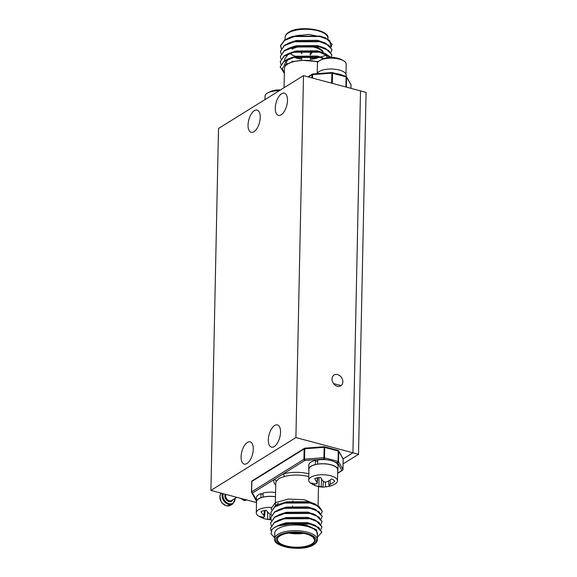 <?xml version="1.0" encoding="UTF-8"?>
<svg xmlns="http://www.w3.org/2000/svg" width="577" height="577" viewBox="0 0 577 577"><rect width="100%" height="100%" fill="white"/><g stroke="black" fill="none" stroke-linecap="round" stroke-linejoin="round"><path stroke-width="0.87" d="M343.084 463.879L358.505 454.294L366.085 92.378L360.502 90.885L352.922 452.801L343.156 458.874L352.922 452.801L295.907 437.561L210.915 490.4L218.495 128.483L303.488 75.645L295.907 437.561M337.552 374.581A6.376 4.984 -121.9 0 1 342.558 379.789A6.376 4.984 -121.9 0 1 340.798 385.833A6.376 4.984 -121.9 0 1 337.307 386.265A6.376 4.984 -121.9 0 1 332.309 381.051A6.376 4.984 -121.9 0 1 334.061 375.007A6.376 4.984 -121.9 0 1 337.552 374.581M253.289 449.173A11.518 5.518 105 0 1 244.215 464.096A11.518 5.518 105 0 1 241.085 456.76A11.518 5.518 105 0 1 250.166 441.845A11.518 5.518 105 0 1 253.289 449.173M280.53 432.238A11.518 5.518 105 0 1 271.457 447.161A11.518 5.518 105 0 1 268.327 439.825A11.518 5.518 105 0 1 277.4 424.903A11.518 5.518 105 0 1 280.53 432.238M287.483 100.477A11.518 5.518 105 0 1 278.402 115.4A11.518 5.518 105 0 1 275.279 108.065A11.518 5.518 105 0 1 284.353 93.149A11.518 5.518 105 0 1 287.483 100.477M260.241 117.419A11.518 5.518 105 0 1 251.168 132.335A11.518 5.518 105 0 1 248.038 125A11.518 5.518 105 0 1 257.111 110.084A11.518 5.518 105 0 1 260.241 117.419M256.404 502.56L210.915 490.4M358.505 454.294L352.922 452.801L360.502 90.885L303.488 75.645M318.41 61.573L303.17 60.376L318.324 61.66M324.288 58.465L319.543 57.051L293.837 57.109L289.005 58.537L284.093 61.003L280.184 66.932M330.787 57.311L325.349 53.611L319.651 51.815L293.945 51.872L289.113 53.3L284.209 55.767L280.292 61.696M331.09 57.303L331.862 54.728L325.464 48.374L319.759 46.578L294.054 46.636L289.221 48.064L284.317 50.531L280.4 56.459M331.047 52.283L331.97 49.492L325.572 43.138L319.867 41.342L294.162 41.4L289.329 42.828L284.425 45.294L280.509 51.223M331.155 47.047L332.078 44.256L325.68 37.902L319.975 36.106L294.277 36.163L289.438 37.592L284.533 40.058L280.638 45.504L281.295 48.432M320.531 56.935L325.269 55.594M289.438 37.592L292.171 36.575L308.529 34.331L325.68 37.902M329.626 40.52L330.953 46.78M325.572 43.138L317.631 40.332L296.246 40.534L289.329 42.828M325.464 48.374L317.523 45.569L296.131 45.771L289.221 48.064M291.962 61.249L292.727 61.559M327.469 57.657L325.298 53.971M325.349 53.611L317.415 50.805L296.023 51.007L289.113 53.3M288.579 53.877L284.67 58.919L284.85 60.513M285.456 61.804L286.985 63.564M340.733 59.272A11.944 4.775 -178.8 0 0 340.358 59.106A11.944 4.775 -178.8 0 0 338.18 58.371A11.944 4.775 -178.8 0 0 335.136 57.772A22.741 11.648 -80.2 0 0 333.499 57.397A22.791 22.791 0 0 0 324.31 58.465L317.3 56.041L295.914 56.243L289.005 58.537M288.471 59.114L284.562 64.155L284.591 65.071M284.374 72.998L282.312 68.706L284.569 65.086L293.13 61.458L303.17 60.376A21.385 8.54 1.2 0 1 317.977 62.078M332.071 44.638L328.883 39.972L319.968 36.481L294.27 36.546L284.526 40.433L280.631 45.886L281.187 48.619M331.963 49.874L328.767 45.208L319.86 41.717L294.155 41.782L284.418 45.67L280.516 51.122L281.078 53.856M331.847 55.103L328.659 50.444L319.752 46.953L294.046 47.018L284.31 50.906L280.408 56.358L280.97 59.092M330.477 57.325L319.644 52.19L293.938 52.255L284.201 56.142L280.299 61.595L280.862 64.328M323.762 58.652L319.535 57.426L293.83 57.491L284.086 61.378L280.191 66.831L284.36 73.402M284.064 87.718L284.468 68.454A21.385 8.54 1.2 0 1 287.714 64.054A21.385 8.54 1.2 0 1 303.17 60.376M350.996 85.057A1.031 0.411 -178.8 0 0 351.025 84.956A1.031 1.031 0 0 0 350.888 84.43A1.031 0.916 150.2 0 1 350.996 84.862L346.582 77.145A1.031 0.411 -178.8 0 0 346.121 76.878L332.532 73.243A1.031 0.411 -178.8 0 0 331.753 73.178L312.626 74.606L312.878 74.072M345.984 76.323A1.031 0.916 150.2 0 1 346.582 77.145L346.373 87.105M332.316 83.355L332.532 73.243A1.031 0.49 105 0 0 332.251 72.594A1.031 0.49 105 0 0 332.006 72.644L331.544 83.146M295.662 35.868A21.385 8.54 1.2 0 1 300.502 35.132M317.379 539.654L317.501 533.999A21.385 8.54 -178.8 0 0 302.096 525.452A21.385 8.54 -178.8 0 0 277.984 528.705A21.385 8.54 -178.8 0 0 274.731 533.098L274.616 538.752A21.385 8.54 1.2 0 1 277.862 534.36A21.385 8.54 1.2 0 1 301.98 531.107A21.385 8.54 1.2 0 1 317.379 539.654C317.386 541.442 316.196 543.123 313.801 544.688C303.235 552.167 272.178 547.039 274.616 538.752M315.734 504.363L304.115 499.66L288.175 499.076L275.251 502.733L271.082 508.712L271.529 509.917M271.414 515.153L270.858 512.419L274.753 506.967L284.497 503.079L310.195 503.014L319.11 506.505L322.298 511.172L321.382 513.58M271.305 520.389L270.743 517.656L274.645 512.203L284.382 508.315L310.087 508.25L318.994 511.741L322.19 516.408L321.274 518.817M271.197 525.625L270.635 522.892L274.537 517.439L284.273 513.552L309.979 513.487L318.886 516.978L322.074 521.644L321.165 524.053M271.161 531.006L270.526 528.128L274.428 522.675L284.165 518.788L309.871 518.723L318.778 522.214L321.966 526.88L321.05 529.289M317.458 535.867L316.585 529.816L306.459 525.142L291.565 523.721L277.775 526.029L284.057 524.024L309.762 523.959L318.67 527.45L321.858 532.117L317.429 537.23M280.884 524.5L286.142 522.776L307.534 522.574L315.468 525.38L321.858 532.117M270.519 528.229L274.436 522.3L279.34 519.834L286.25 517.54L307.642 517.338L315.576 520.144L321.966 526.88M270.627 522.993L274.544 517.064L279.448 514.597L286.358 512.304L307.75 512.102L314.018 514.266M270.736 517.757L274.652 511.828L279.556 509.361L286.473 507.068L307.858 506.866L314.126 509.029M270.851 512.52L274.76 506.592L279.672 504.125L286.581 501.831L307.967 501.629L314.234 503.793M277.775 526.029A25.705 10.263 -178.8 0 0 274.32 527.724A25.705 10.263 -178.8 0 0 271.89 529.693L271.075 533.855L274.63 537.851M271.89 529.693L274.327 527.537L279.232 525.07L284.064 523.642L309.77 523.584L315.468 525.38M279.34 519.834L284.172 518.406L309.878 518.348L315.576 520.144M279.448 514.597L284.281 513.169L309.986 513.112L315.691 514.908L322.074 521.644M279.556 509.361L284.396 507.94L310.094 507.875L315.799 509.671L322.19 516.408M279.672 504.125L284.504 502.704L310.21 502.639L315.907 504.435L322.298 511.172M308.774 476.624A21.385 8.54 -178.8 0 0 284.266 476.559L279.037 478.369L276.181 481.579A21.385 8.54 -178.8 0 0 275.777 483.151L275.294 506.238M275.741 485.098A23.441 9.362 1.2 0 1 274.198 479.501A2.056 1.854 -153.6 0 1 276.181 481.579M251.507 491.943L251.716 481.773A1.031 0.411 1.2 0 1 251.695 481.672L251.478 492.044A1.031 0.411 1.2 0 0 251.5 492.138A1.031 0.916 -29.8 0 0 252.481 493.003L283.062 473.991A23.441 9.362 1.2 0 1 308.832 473.789M284.266 476.559A2.056 1.147 74.1 0 0 283.062 473.991L304.779 460.489L304.569 459.148L323.697 457.72A1.031 0.411 1.2 0 1 324.476 457.785L338.072 461.412A1.031 0.411 1.2 0 1 338.526 461.679L342.94 469.397A1.031 0.916 150.2 0 1 341.923 470.414L337.502 462.696A1.031 0.916 -29.8 0 0 338.526 461.679L338.742 451.315A1.031 0.916 -29.8 0 0 338.151 450.493M278.518 503.252A21.385 8.54 -178.8 0 0 275.719 505.979M326.611 459.782L323.913 459.061L304.779 460.489A1.031 0.801 -121.9 0 1 303.928 459.314L304.144 448.949A1.031 0.411 1.2 0 1 304.786 448.776L305.038 448.242M256.029 500.295L251.608 492.57A1.031 1.031 0 0 1 251.478 492.044A1.031 0.411 1.2 0 1 251.63 491.828L303.928 459.314A1.031 0.411 1.2 0 1 304.569 459.148L304.786 448.776L323.913 447.348A1.031 0.411 1.2 0 1 324.692 447.413L324.476 457.785A1.031 0.49 -75 0 1 323.913 459.061L324.166 446.814A1.031 0.49 -75 0 1 324.411 446.764A1.031 1.031 0 0 0 324.072 446.728L304.937 448.156A1.031 1.031 0 0 0 304.476 448.307A1.031 0.801 -121.9 0 1 304.88 448.214M334.804 461.975L337.502 462.696A1.031 0.49 -75 0 0 338.072 461.412L338.288 451.048A1.031 0.411 1.2 0 1 338.742 451.315L343.156 459.032L342.94 469.397A1.031 0.411 1.2 0 1 342.969 469.498L343.185 459.126A1.031 1.031 0 0 0 343.048 458.6A1.031 0.916 150.2 0 1 343.156 459.032A1.031 0.411 1.2 0 1 343.185 459.126A1.031 0.411 1.2 0 1 343.156 459.227M292.986 500.807A4.111 1.644 -178.8 0 0 292.676 501.42L292.676 501.485M245.961 499.769L244.67 500.569A0.62 0.498 72.8 0 1 244.359 500.598M241.136 498.42L244.15 500.432A0.62 0.483 -121.9 0 0 244.67 500.569L246.862 499.855M245.441 499.632L244.129 500.468M335.489 73.459A14.598 5.828 1.2 0 1 342.37 75.299M317.177 73.661A14.598 5.828 1.2 0 1 332.828 69.06A14.598 5.828 1.2 0 1 346.186 75.154L346.164 76.366M263.018 494.446L261.042 493.566A14.598 5.828 -178.8 0 0 256.397 497.699L256.311 501.846A14.598 5.828 -178.8 0 0 256.498 502.827M275.582 492.549A14.598 5.828 -178.8 0 0 263.047 492.974L263.069 497.186M261.092 497.771L260.955 497.706A14.598 5.828 -178.8 0 0 256.311 501.846M275.496 496.696A14.598 5.828 -178.8 0 0 262.961 497.122M260.955 497.706L261.042 493.566M317.667 461.788L315.453 460.388A14.598 5.828 -178.8 0 0 308.81 465.112L308.724 469.26A14.598 5.828 -178.8 0 0 308.904 470.241M337.689 470.839A14.598 5.828 -178.8 0 0 337.92 469.873L338.007 465.726A14.598 5.828 -178.8 0 0 317.703 459.948L317.696 464.175M315.482 464.608L315.367 464.535A14.598 5.828 -178.8 0 0 308.724 469.26M337.92 469.873A14.598 5.828 -178.8 0 0 317.617 464.096M315.367 464.535L315.453 460.388M345.998 74.173L346.207 64.198A14.396 5.748 -178.8 0 0 344.043 61.083A14.396 5.748 -178.8 0 0 339.442 59.157A14.396 5.748 -178.8 0 0 319.723 60.571A14.396 5.748 -178.8 0 0 319.615 60.635A14.396 5.748 -178.8 0 0 317.422 63.6L317.213 73.575M324.31 58.465A22.741 18.493 64.7 0 0 323.863 58.616A11.944 4.775 -178.8 0 0 323.488 58.753A22.791 22.791 0 0 0 319.723 60.571M279.225 90.726A14.396 5.748 -178.8 0 0 267.31 93.157A14.396 5.748 -178.8 0 0 266.148 94.015A14.396 5.748 -178.8 0 0 265.016 96.179L264.944 99.612M280.386 90.012A22.741 8.705 -84.3 0 0 279.585 89.897A22.791 22.791 0 0 0 267.31 93.157M270.966 519.56A22.481 18.738 -117.8 0 1 269.848 519.451A22.481 20.52 139 0 1 267.706 519.322A22.741 17.05 111.7 0 1 264.893 518.86A22.741 17.05 111.7 0 1 263.639 518.434A11.944 4.775 1.2 0 1 262.138 517.894A11.944 4.775 1.2 0 1 261.237 517.468A11.944 4.775 1.2 0 1 259.571 516.285A22.741 15.464 -56.5 0 0 263.408 517.042A22.481 9.182 -71.4 0 0 264.468 516.603A22.481 6.434 -90.6 0 1 263.913 515.42A22.741 13.711 -100.9 0 1 260.977 511.727A11.944 4.775 1.2 0 1 263.292 510.804A11.944 4.775 1.2 0 1 266.185 510.191A22.741 12.131 68.4 0 0 269.416 513.797A22.481 17.173 49.7 0 0 271.14 514.504M262.138 517.894A22.791 22.791 0 0 1 258.453 515.917A14.396 5.748 1.2 0 1 256.289 512.802A14.396 5.748 1.2 0 1 261.821 508.416A14.396 5.748 1.2 0 1 271.14 507.363M267.548 511.864L267.706 519.322M263.891 516.869L263.639 518.434M270.022 514.064L269.848 519.451M264.432 510.515L263.913 515.42M265.247 510.342L264.468 516.603M275.496 496.783A14.396 5.748 -178.8 0 0 262.052 497.461A14.396 5.748 -178.8 0 0 256.52 501.846L256.289 512.802M323.985 487.103A22.791 22.791 0 0 1 310.866 483.338A14.396 5.748 1.2 0 1 310.383 482.992A14.396 5.748 1.2 0 1 308.695 480.215A14.396 5.748 1.2 0 1 316.333 475.325A14.396 5.748 1.2 0 1 335.8 478.044A14.396 5.748 1.2 0 1 337.48 480.821A14.396 5.748 1.2 0 1 335.187 483.843A22.791 22.791 0 0 1 331.342 485.697A22.741 9.109 74.1 0 0 331.364 485.69A11.944 4.775 1.2 0 1 328.666 486.425A11.944 4.775 1.2 0 1 325.529 486.822A22.741 10.696 -95.9 0 1 323.985 487.103A22.741 10.696 -95.9 0 1 322.94 487.024A22.481 16.733 -108.9 0 1 321.201 486.757A22.481 21.205 163 0 1 319.002 486.476A22.741 19.048 120.8 0 1 314.472 485.279A11.944 4.775 1.2 0 1 312.51 484.168A11.944 4.775 1.2 0 1 311.371 482.891A22.741 17.461 -46.7 0 0 315.72 483.952A22.481 12.146 -65.7 0 0 317.098 483.605A22.481 2.921 -86.6 0 1 316.924 482.401A22.741 10.696 -95.9 0 1 314.753 478.535A11.944 4.775 1.2 0 1 317.451 477.799A11.944 4.775 1.2 0 1 320.581 477.403A22.741 9.109 74.1 0 0 323.091 481.196A22.481 15.168 59.4 0 0 324.815 482.098A22.481 19.64 -11.1 0 0 327.029 481.752A22.741 17.461 -46.7 0 0 331.645 478.946A11.944 4.775 1.2 0 1 333.607 480.057A11.944 4.775 1.2 0 1 334.747 481.326A22.741 19.048 120.8 0 1 330.311 484.269A22.481 13.711 103.6 0 1 328.919 485.257A22.481 1.356 84.2 0 0 329.106 485.827A22.741 9.109 74.1 0 0 331.342 485.697M318.937 477.561L319.002 486.476M314.768 483.829L314.472 485.279M321.584 479.054L321.201 486.757M323.466 481.413L322.94 487.024M325.421 482.026L325.529 486.822M317.444 477.799L316.924 482.401M317.812 477.734L317.098 483.605M328.587 480.944L328.919 485.257M330.145 479.999L330.311 484.269M337.48 480.821L337.711 469.866A14.396 5.748 -178.8 0 0 316.564 464.37A14.396 5.748 -178.8 0 0 308.926 469.267L308.695 480.215M301.309 51.894A5.143 2.056 -178.8 0 0 302.081 52.514M310.303 52.687A5.143 2.056 -178.8 0 0 310.577 52.536A5.143 2.056 -178.8 0 0 311.097 52.103M310.895 54.137A5.554 2.214 -178.8 0 0 308.277 50.863M309.185 50.884A5.143 2.056 1.2 0 1 311.003 51.858M302.052 53.647A5.143 2.056 1.2 0 1 301.05 52.392M290.707 53.841A17.375 6.938 -178.8 0 0 295.633 56.308M297.379 56.813A17.375 6.938 -178.8 0 0 301.973 57.65M310.195 57.815A17.375 6.938 -178.8 0 0 316.362 56.806M316.737 56.871A16.964 6.773 1.2 0 1 310.188 58.025M301.966 57.851A16.964 6.773 1.2 0 1 296.946 56.878M295.345 56.38A16.964 6.773 1.2 0 1 290.181 53.3M323.156 52.68A16.964 6.773 -178.8 0 0 310.729 46.052A16.964 6.773 -178.8 0 0 291.811 48.656M292.15 49.124A16.553 6.614 1.2 0 1 309.899 46.499A16.553 6.614 1.2 0 1 322.644 52.471M288.363 32.954A21.385 8.54 -178.8 0 0 285.117 37.346C285.11 35.558 286.3 33.877 288.695 32.312C299.261 24.833 330.318 29.961 327.88 38.248A21.385 8.54 -178.8 0 0 312.482 29.701A21.385 8.54 -178.8 0 0 288.363 32.954M350.953 88.331L351.025 84.956A1.031 0.411 -178.8 0 0 350.996 84.862L350.924 88.324M345.911 86.983L346.121 76.878A1.031 0.49 105 0 0 345.847 76.222A1.031 0.49 105 0 0 345.601 76.272M312.554 78.068L312.626 74.606A1.031 0.411 -178.8 0 0 311.984 74.779L308.45 76.972M311.919 77.902L311.984 74.779A1.031 0.801 -121.9 0 1 312.712 74.044M318.973 57.303A16.553 6.614 1.2 0 1 310.166 59.366M301.937 59.193A16.553 6.614 1.2 0 1 294.479 57.347M294.724 57.289A16.964 6.773 -178.8 0 0 301.944 58.984M310.166 59.157A16.964 6.773 -178.8 0 0 318.792 57.26M311.342 52.146L311.356 51.476A5.143 2.056 -178.8 0 0 311.219 50.985M300.155 532.845A17.375 6.938 1.2 0 1 292.113 532.672M312.107 544.457A19.019 7.595 1.2 0 1 285.896 546.412A19.019 7.595 1.2 0 1 279.852 535.838A19.019 7.595 1.2 0 1 306.055 533.876A19.019 7.595 1.2 0 1 312.107 544.457M277.378 539.38A18.608 7.429 -178.8 0 0 290.779 546.816A18.608 7.429 -178.8 0 0 311.768 543.988A18.608 7.429 -178.8 0 0 314.595 540.159L313.34 537.533C310.852 535.42 307.534 534.013 303.387 533.321C293.671 531.864 285.896 532.694 280.076 535.809C278.309 536.999 277.407 538.19 277.378 539.38M290.541 532.809A18.197 7.27 -178.8 0 0 301.721 533.04M278.713 535.535A20.361 8.128 -178.8 0 0 285.189 546.852A20.361 8.128 -178.8 0 0 313.239 544.76A20.361 8.128 -178.8 0 0 306.762 533.437A20.361 8.128 -178.8 0 0 278.713 535.535M251.695 481.672A1.031 0.411 1.2 0 1 251.846 481.463A1.031 0.801 -121.9 0 1 252.178 480.821A1.031 1.031 0 0 0 251.695 481.672M252.178 480.821L304.476 448.307A1.031 0.801 -121.9 0 0 304.144 448.949L251.846 481.463L251.63 491.828A1.031 0.801 -121.9 0 0 252.481 493.003L256.354 499.776M324.692 447.413A1.031 0.49 -75 0 0 324.411 446.764L338.007 450.392A1.031 0.49 -75 0 1 338.288 451.048L324.692 447.413M342.788 469.894A1.031 0.801 -121.9 0 1 342.486 470.349A1.031 1.031 0 0 0 342.969 469.498A1.031 0.411 1.2 0 1 342.904 469.635M337.646 473.075L341.923 470.414A1.031 0.801 -121.9 0 0 342.486 470.349L337.639 473.356M317.134 461.449A11.518 4.602 1.2 0 1 317.675 461.326M303.567 533.35A18.608 7.429 1.2 0 1 288.68 533.04M226.011 494.439A4.32 3.375 58.1 0 0 229.343 500.8A4.32 3.375 58.1 0 0 231.651 500.497L236.772 497.309M232.906 499.711A4.933 3.859 -121.9 0 1 229.011 501.572A4.933 3.859 -121.9 0 1 225.232 494.229M221.121 493.126A7.811 6.109 58.1 0 0 220.645 500.454A7.811 6.109 58.1 0 0 226.487 505.777A7.811 6.109 58.1 0 0 230.663 505.228L226.343 505.813L222.296 503.295L221.157 501.766L219.887 496.083L221.106 493.126M223.205 493.688A7.198 5.626 58.1 0 0 228.997 503.656A7.198 5.626 58.1 0 0 235.142 498.326M230.663 505.228L232.841 503.872A7.811 6.109 -121.9 0 1 228.665 504.428A7.811 6.109 -121.9 0 1 222.412 493.472M308.024 50.855L310.743 51.793L311.335 52.608M310.253 55.082L310.325 51.548M316.246 56.791L310.195 57.779M301.973 57.613L297.487 56.791M285.067 39.705L285.117 37.346M280.177 67.12L280.184 66.744M307.959 76.842L312.316 74.137A1.031 1.031 0 0 1 312.777 73.986L331.905 72.558A1.031 1.031 0 0 1 332.251 72.594L345.847 76.222A1.031 1.031 0 0 1 346.474 76.705L350.888 84.43M280.285 61.883L280.292 61.508M280.393 56.647L280.4 56.272M280.501 51.411L280.509 51.036M280.617 46.174L280.624 45.799M327.866 38.969L327.88 38.248M294.371 57.368L301.937 59.229M310.159 59.402L319.088 57.325M311.356 51.476L311.263 50.985M282.29 523.923L279.232 525.07M312.676 513.638L315.691 514.908M312.784 508.402L315.799 509.671M312.893 503.166L315.907 504.435M343.048 458.6L338.634 450.875A1.031 1.031 0 0 0 338.007 450.392M317.271 461.535L317.675 461.441M318.49 486.57L318.093 505.502M270.851 512.333L270.844 512.708M270.736 517.569L270.728 517.944M270.627 522.805L270.62 523.18M270.519 528.042L270.512 528.417M292.575 506.072L292.568 506.721M240.97 498.434L240.998 498.456A0.62 0.62 0 0 0 241.042 498.492L244.085 500.533A0.62 0.62 0 0 0 244.598 500.598L246.805 499.877M232.841 503.872L235.416 498.153M344.043 61.083A22.791 22.791 0 0 0 340.358 59.106M264.893 518.86A22.791 22.791 0 0 0 271.017 519.697M341.137 385.595L333.549 383.568"/></g></svg>
